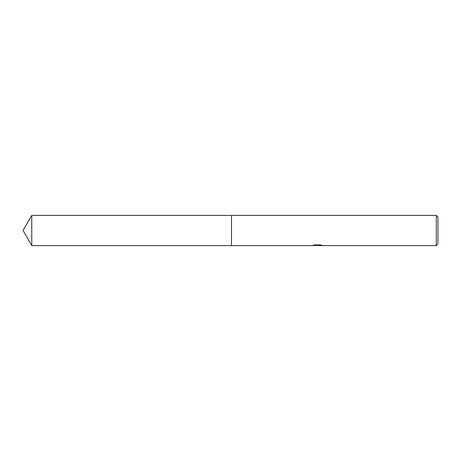 <?xml version="1.0" encoding="UTF-8"?>
<svg xmlns="http://www.w3.org/2000/svg" width="461" height="461" viewBox="0 0 461 461"><rect width="100%" height="100%" fill="white"/><g stroke="black" fill="none" stroke-linecap="round" stroke-linejoin="round"><path stroke-width="0.69" d="M314.154 244.975L317.681 244.975L317.681 245.315L311.936 245.604L231.497 245.604L231.497 215.396L436.29 215.396L437.95 217.056L437.95 243.944L436.29 245.604L318.678 245.604L318.62 245.264L320.672 244.981M231.497 245.604L231.497 215.396L231.497 245.604L31.769 245.604L31.769 215.396L231.497 215.396M318.62 245.367L315.318 245.454M317.076 245.604L316.361 245.604M436.29 245.604L436.29 215.396M317.681 245.315L312.852 245.315L314.425 244.918L320.383 244.918L322.112 245.361L318.62 245.592M317.681 245.269L318.62 245.269M31.769 215.396L23.05 230.5L31.769 245.604"/></g></svg>
